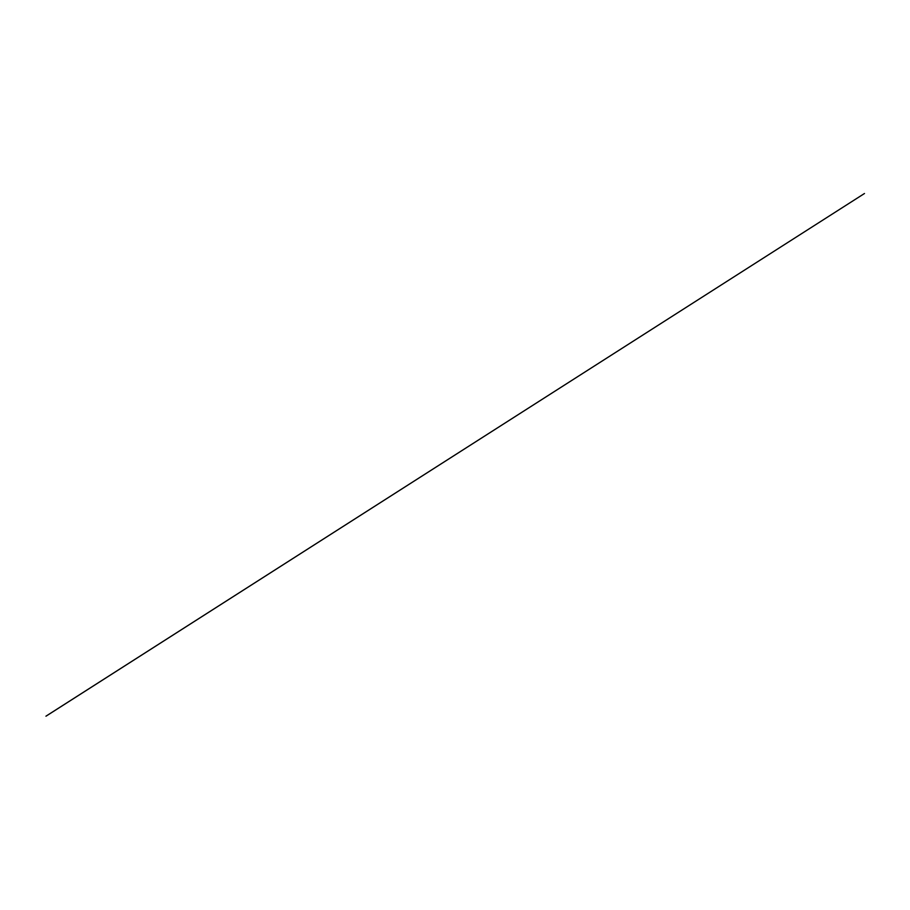 <?xml version="1.0" encoding="UTF-8"?>
<svg xmlns="http://www.w3.org/2000/svg" width="910" height="910" viewBox="0 0 910 910"><rect width="100%" height="100%" fill="white"/><g stroke="black" fill="none" stroke-linecap="round" stroke-linejoin="round"><path stroke-width="1.36" d="M46.035 716.159L864.489 193.5L45.932 716.193"/></g></svg>
